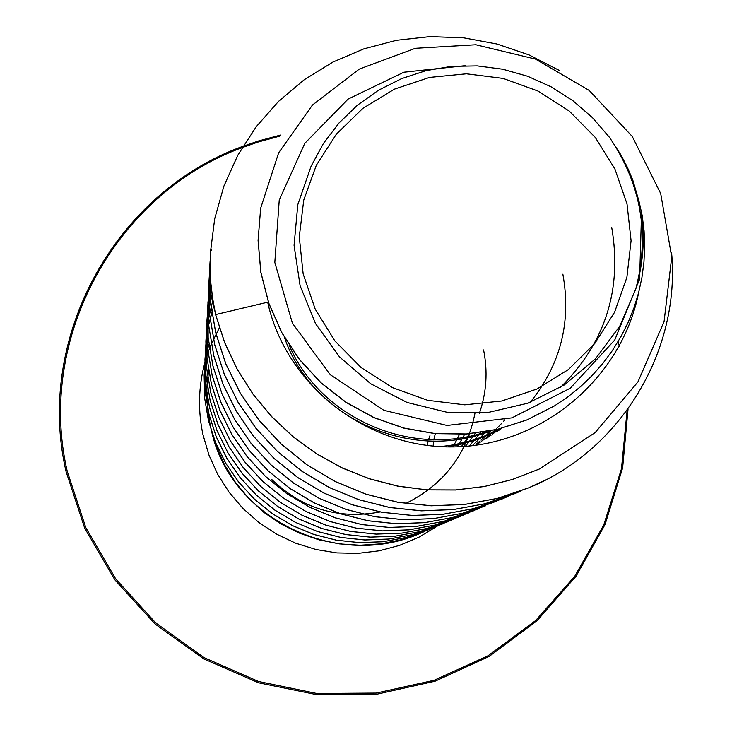 <?xml version="1.0" encoding="UTF-8"?>
<svg xmlns="http://www.w3.org/2000/svg" width="732" height="732" viewBox="0 0 732 732"><rect width="100%" height="100%" fill="white"/><g stroke="black" fill="none" stroke-linecap="round" stroke-linejoin="round"><path stroke-width="1.1" d="M303.158 273.896L299.278 236.921L303.743 200.083L316.325 165.258L336.363 134.166L362.843 108.373L394.42 89.148L429.501 77.427L466.348 73.804L503.113 78.416L537.983 91.043L569.231 111.054L595.29 137.442L614.88 168.918L627.013 203.908L631.085 240.682L626.876 277.419L614.569 312.271L594.768 343.5L568.444 369.523L536.913 389.021L501.74 400.999L464.71 404.823L427.689 400.303L392.544 387.658L361.068 367.51L334.844 340.892L315.218 309.151L303.158 273.896M465.625 65.633L403.881 72.212L348.084 99.094L304.777 143.362L279.249 200.019L274.82 262.431L292.388 323.178L330.187 374.647L383.815 410.286L447.042 425.457L511.878 417.871L570.265 388.216L614.752 339.996L639.603 279.221L641.525 213.524C645.057 239.099 643.135 264.27 635.76 289.058L619.711 326.252L595.427 358.872L564.226 384.995L527.754 403.222L488.015 412.491L447.051 412.272L407.138 402.49L370.694 383.751L339.511 356.914L315.538 323.599L300.093 285.69L294.063 245.293L297.814 204.621L311.1 166.21L323.398 143.527L338.971 123.04L357.509 105.115L378.49 90.237L401.566 78.635L426.015 70.647L451.479 66.365L477.2 65.889L502.802 69.229L527.653 76.274L551.178 86.861L573.019 100.806L592.517 117.696L609.427 137.287L620.855 154.8L627.287 167.125L632.75 179.971L639.027 201.392L642.184 215.492L644.078 230.882L644.672 246.437L643.95 262.047L641.909 277.602L638.56 292.983L633.903 308.071L627.964 322.775L620.782 336.967L612.4 350.546L602.866 363.411L592.243 375.461L580.595 386.606L568.014 396.762L554.572 405.839L526.985 419.884L497.33 429.364L466.385 433.975L434.954 433.545L403.872 428.037L373.988 417.551L346.108 402.325L320.991 382.735L299.361 359.275L281.802 332.566L268.845 303.286L260.857 272.231L258.094 240.233L260.674 208.162L278.645 152.842L312.445 105.042L359.33 69.073L415.364 48.285L475.809 44.743L535.485 59.1L589.223 90.457L632.265 136.472L660.694 193.541L671.738 257.014L664.07 321.641L637.938 381.912L595.18 432.575L539.145 469.111L512.354 479.478L484.392 486.478L455.688 489.946L426.692 489.836L397.851 486.103L369.633 478.801L342.485 468.023L316.846 453.913L293.12 436.702L271.718 416.627L252.979 394.008L237.214 369.202L224.687 342.585L215.611 314.586L267.683 302.188C285.828 385.114 366.586 448.707 454.05 446.895C541.36 445.678 621.404 379.075 638.56 292.956M611.732 227.478C622.319 289.707 605.227 343.015 560.456 387.402M486.936 431.541C410.213 458.159 319.564 417.515 289.103 345.019M491.291 430.718C410.405 463.017 311.512 417.267 284.464 337.461M500.432 428.659L484.136 436.226L471.326 440.673L453.785 444.864L440.472 446.657M501.173 428.476L486.579 435.732L475.196 440.142L459.559 444.626L447.581 446.904M562.862 274.18C571.509 321.879 560.63 364.591 530.215 402.316M501.74 428.33L498.272 430.69M499.16 428.979L497.952 429.959M496.918 430.791L492.316 434.277M491.227 435.064L486.771 438.129M504.842 419.848L503.46 421.412M502.125 422.886L497.504 427.68M496.497 428.668L491.968 432.868M490.98 433.737L486.597 437.397M485.572 438.212L481.263 441.469M480.293 442.165L476.02 445.093M490.431 431.038L486.139 435.412M485.197 436.318L481.034 440.133M480.064 440.984L475.946 444.388M484.52 433.088L480.467 437.626M479.57 438.569L475.608 442.54M474.702 443.409L472.186 445.715M480.485 432.566L479.597 433.747M478.755 434.854L474.94 439.548M474.098 440.518L470.337 444.644M469.477 445.532L468.974 446.053M475.242 433.243L473.924 435.211M473.137 436.345L469.551 441.195M468.754 442.21L465.287 446.374M483.587 349.942C487.915 371.408 486.533 392.508 479.433 413.241M469.971 433.765L468.379 436.428M467.638 437.599L464.28 442.613M463.539 443.656L461.306 446.63M464.692 434.149L462.944 437.425M462.267 438.642L459.129 443.812M458.433 444.882L457.134 446.822M459.422 434.396L457.619 438.221M456.988 439.475L454.087 444.809M453.437 445.907L452.834 446.913M215.601 314.696L213.076 301.557L210.907 283.87L210.102 266.109L210.404 252.659L210.185 270.419L210.917 283.742L212.417 297.027L215.601 314.696L224.678 342.686L237.195 369.294L252.961 394.1L271.691 416.709L293.084 436.775L316.8 453.986L342.43 468.087L369.568 478.856L397.778 486.158L426.6 489.882L455.588 490.001L484.282 486.524L512.235 479.533L539.081 469.139M260.656 208.245L258.076 240.389L260.83 272.368L268.818 303.414L281.765 332.676L299.315 359.385L320.945 382.836L346.044 402.417L373.915 417.633L403.799 428.119L434.863 433.618L466.275 434.058L497.211 429.437L526.857 419.967L554.508 405.876M641.525 213.524L642.184 215.492M271.572 479.332C302.17 508.777 338.358 519.647 380.109 511.961M405.684 503.515C443.473 484.868 466.558 454.856 474.931 413.461M545.633 479.945L528.843 487.777L497.229 498.455L464.445 504.504L431.166 505.803L398.08 502.344L365.89 494.21L335.247 481.592L306.809 464.747L281.143 444.059L258.789 419.967L240.188 393.011L225.74 363.74L215.711 332.813L210.304 300.87L209.59 268.589L210.13 260.784M211.301 250.28L211.383 249.649M515.118 493.533L484.749 503.799L453.3 509.591L421.385 510.844L389.653 507.514L358.781 499.709L329.391 487.594L302.106 471.426L277.492 451.58L256.044 428.458L238.211 402.573L224.349 374.482L214.723 344.79L209.526 314.12L208.849 283.119L209.334 275.937M209.343 275.873L210.13 268.315M502.417 498.858L473.247 508.722L443.034 514.285L412.372 515.484L381.894 512.281L352.22 504.778L323.992 493.13L297.778 477.593L274.125 458.507L253.519 436.281L236.381 411.402L223.059 384.392L213.808 355.834L208.821 326.344L208.162 296.524L210.359 275.415M496.406 501.283L462.606 513.269L433.536 518.622L404.037 519.775L374.711 516.691L346.163 509.472L318.996 498.254L293.77 483.294L271.014 464.921L251.186 443.528L234.688 419.564L221.869 393.56L212.957 366.064L208.162 337.653L207.943 302.792M496.452 501.264L462.688 513.233L433.618 518.585L404.101 519.738L374.766 516.655L346.209 509.435L319.042 498.218L293.807 483.248L271.041 464.875L251.204 443.464L234.698 419.5L221.878 393.487L212.966 365.982L208.162 337.562L207.531 308.831L208.583 296.304M208.593 296.25L209.517 289.369M210.606 282.973L210.77 282.113M479.789 508.356L452.742 517.487L424.734 522.639L396.305 523.746L368.05 520.781L340.545 513.818L314.367 503.003L290.064 488.583L268.122 470.868L249.017 450.244L233.115 427.149L220.762 402.069L212.179 375.553L207.549 348.148L207.321 314.751M485.197 505.995L452.824 517.451L424.807 522.611L396.369 523.719L368.105 520.745L340.59 513.782L314.403 502.966L290.092 488.546L268.15 470.822L249.036 450.189L233.133 427.085L220.771 401.996L212.179 375.47L207.559 348.066L206.946 320.36L207.906 308.739M207.915 308.684L211.338 288.454M469.66 512.601L443.574 521.413L416.554 526.381L389.122 527.452L361.855 524.579L335.32 517.863L310.057 507.422L286.605 493.505L265.442 476.404L247.004 456.493L231.66 434.195L219.728 409.984L211.447 384.382L206.982 357.921L206.744 325.859M474.693 510.405L443.647 521.376L416.618 526.354L389.177 527.424L361.91 524.551L335.357 517.826L310.094 507.386L286.633 493.469L265.46 476.358L247.013 456.439L231.669 434.14L219.737 409.92L211.457 384.309L206.982 357.838L206.397 331.084L207.275 320.268L206.744 325.777M207.284 320.223L208.034 314.376M208.044 314.321L212.042 294.474M464.912 514.514L435.018 525.073L408.913 529.867L382.424 530.901L356.081 528.129L330.443 521.632L306.049 511.54L283.385 498.099L262.934 481.564L245.119 462.322L230.296 440.774L218.776 417.368L210.77 392.617L206.451 367.034L206.204 336.217M460.263 516.545L435.092 525.036L408.978 529.84L382.479 530.874L356.127 528.101L330.48 521.605L306.077 511.512L283.412 498.062L262.962 481.528L245.138 462.276L230.305 440.719L218.786 417.304L210.77 392.553L206.461 366.961L205.884 341.094L206.699 331.01M206.214 336.134L207.385 325.52M206.699 330.919L208.3 319.728M208.309 319.674L212.866 300.202M451.397 520.26L427.031 528.486L401.786 533.125L376.157 534.122L350.683 531.441L325.896 525.155L302.298 515.392L280.374 502.381L260.601 486.396L243.363 467.775L229.025 446.913L217.88 424.267L210.13 400.322L205.957 375.562L205.408 350.527L206.159 341.021M455.789 518.347L427.095 528.458L401.841 533.106L376.211 534.095L350.729 531.414L325.932 525.128L302.325 515.365L280.402 502.353L260.619 486.359L243.381 467.73L229.034 446.868L217.889 424.212L210.139 400.258L205.957 375.489L205.408 350.454L206.781 335.906M206.159 340.938L207.614 330.507M207.623 330.461L208.684 324.816M208.693 324.77L213.781 305.656M443.144 523.719L419.546 531.688L395.106 536.181L370.291 537.142L345.632 534.543L321.623 528.458L298.775 519.006L277.556 506.398L258.405 490.916L241.716 472.881L227.835 452.678L217.038 430.736L209.535 407.532L205.491 383.55L204.96 359.22L206.223 345.568M435.384 526.976L412.519 534.689L388.838 539.045L364.792 539.978L340.892 537.453L317.624 531.551L295.481 522.392L274.912 510.177L256.346 495.161L240.169 477.667L226.719 458.086L216.251 436.812L208.977 414.312L205.052 391.053L204.539 367.519L205.71 354.681M428.101 530.032L405.912 537.517L382.937 541.744L359.613 542.641L336.427 540.198L313.854 534.47L292.37 525.576L272.423 513.718L254.416 499.151L238.724 482.178L225.666 463.164L215.51 442.521L208.455 420.68L204.649 398.107L204.146 375.269L205.225 363.191M431.734 528.458L405.967 537.498L382.982 541.717L359.659 542.622L336.464 540.17L313.891 534.442L292.397 525.549L272.441 513.69L254.425 499.114L238.733 482.141L225.666 463.127L215.51 442.476L208.455 420.635L204.649 398.043L204.146 375.205L205.235 363.127M206.662 354.123L205.866 358.717L206.662 354.16M421.229 532.914L401.438 539.713L380.96 543.839L360.135 545.239L339.328 543.876L318.896 539.795L299.214 533.061L280.621 523.801L263.493 512.116L248.377 498.034L235.311 482.15L224.541 464.765L216.205 446.2L210.45 426.793L207.348 406.882M207.339 406.745L206.772 393.706M206.772 393.615L207.046 384.575M207.055 384.501L208.602 370.438M210.395 252.796L214.677 218.841L223.882 186.138L237.808 155.248L256.136 126.828L278.425 101.483L304.21 79.751L332.904 62.074L363.896 48.834L396.506 40.278L430.041 36.6L463.786 37.844L497.019 44.012L529.044 54.918L559.193 70.373M671.555 252.247C680.879 350.875 620.59 450.519 528.962 487.732L497.339 498.41L464.536 504.458L431.249 505.766L398.153 502.298L365.945 494.164L335.302 481.537L306.845 464.683L281.17 443.995L258.808 419.894L240.206 392.928L225.758 363.648L215.72 332.712L210.304 300.751L209.599 268.47L210.13 260.72M521.943 490.541L515.172 493.514L484.849 503.753L453.392 509.545L421.458 510.799L389.726 507.477L358.836 499.672L329.437 487.549L302.142 471.381L277.519 451.516L256.072 428.385L238.22 402.499L224.358 374.4L214.723 344.699L209.535 314.01L208.849 283.119M508.667 496.131L502.472 498.84L473.339 508.676L443.116 514.239L412.445 515.447L381.948 512.244L352.275 504.741L324.038 493.084L297.814 477.548L274.152 458.452L253.537 436.217L236.39 411.329L223.068 384.309L213.817 355.752L208.821 326.243L208.172 296.414L209.334 282.762M207.943 302.691L208.583 296.259M207.321 314.65L207.906 308.684M207.915 308.639L208.748 302.27M207.284 320.177L208.034 314.33M208.044 314.275L209.05 308.026M447.215 521.953L419.601 531.661L395.161 536.153L370.346 537.114L345.669 534.516L321.659 528.431L298.802 518.97L277.584 506.37L258.423 490.879L241.734 472.835L227.844 452.632L217.047 430.69L209.544 407.477L205.5 383.486L204.96 359.22M206.232 345.522L206.982 340.536M439.246 525.302L412.573 534.671L388.884 539.027L364.838 539.951L340.929 537.434L317.651 531.533L295.508 522.364L274.93 510.14L256.365 495.125L240.188 477.63L226.728 458.04L216.251 436.766L208.986 414.257L205.061 390.989L204.539 367.455L205.71 354.645M205.71 354.608L206.397 349.942M206.406 349.896L207.275 344.992M206.671 354.078L207.659 349.255M207.668 349.21L208.885 344.132M424.652 531.432L421.257 532.896C338.34 570.521 231.806 519.253 211.932 432.731M609.427 137.287C641.195 183.988 649.97 234.569 635.76 289.058M628.029 409.005L622.603 467.922L605.053 524.487L576.084 576.221L536.913 620.837L489.241 656.357L435.11 681.19L376.907 694.183L317.194 694.741L258.625 682.81L203.798 658.901L155.157 624.057L114.878 579.836L84.729 528.22L66.054 471.509C34.98 337.9 115.116 192.187 242.914 146.354M243.024 146.309L258.853 140.864M259.009 140.819L280.859 134.981M627.132 410.231L621.468 468.819L603.754 525L574.721 576.34L535.604 620.58L488.061 655.753L434.14 680.284L376.211 693.067L316.819 693.479L258.579 681.501L204.082 657.62L155.742 622.905L115.711 578.893L85.763 527.534L67.188 471.115C36.353 338.459 115.491 193.742 242.155 147.608M242.265 147.571L257.829 142.136M257.975 142.081L279.459 136.207M618.119 341.551L619.272 346.154M437.16 526.216L419.043 537.114L399.562 545.377L379.103 550.821L358.076 553.355L336.876 552.907L315.94 549.494L295.682 543.19L276.504 534.095L258.78 522.419L242.868 508.365L229.089 492.233L217.697 474.327L208.94 455.02L202.974 434.689C197.814 410.524 198.436 386.542 204.85 362.733M204.85 362.724L205.71 359.741M205.719 359.696L205.875 359.165M205.884 359.137L206.817 356.145M206.827 356.118L208.025 352.586M208.034 352.559L209.508 348.569M209.517 348.533L211.292 344.122M211.31 344.086L219.362 327.808M242.933 146.318C115.116 192.159 34.971 337.891 66.054 471.509L84.738 528.23L114.887 579.854L155.175 624.076L203.825 658.91L258.652 682.819L317.231 694.75L376.943 694.183L435.147 681.181L489.269 656.348L536.949 620.818L576.111 576.194L605.08 524.46L622.63 467.894L628.056 408.968M499.197 430.096L497.055 431.487M487.677 437.553L485.691 438.843M476.989 444.47L475.736 445.276M433.134 446.127L433.6 441.085M433.829 439.639L435.32 433.664M427.214 445.486L428.174 440.975M428.604 439.484L429.959 435.705"/></g></svg>

